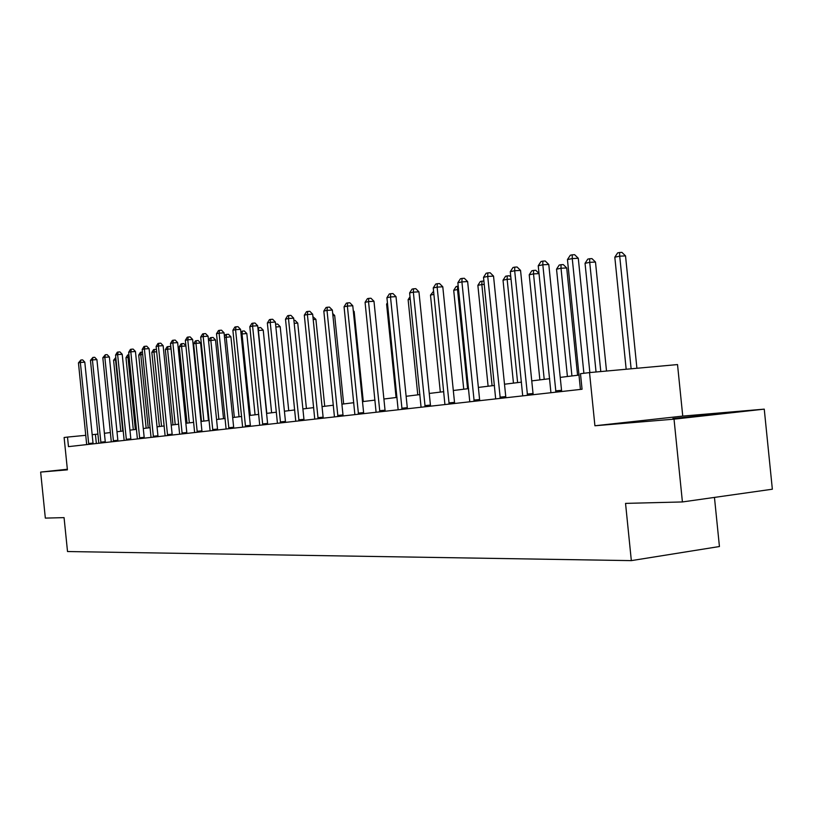<?xml version="1.0" encoding="UTF-8"?>
<svg xmlns="http://www.w3.org/2000/svg" width="813" height="813" viewBox="0 0 813 813"><rect width="100%" height="100%" fill="white"/><g stroke="black" fill="none" stroke-linecap="round" stroke-linejoin="round"><path stroke-width="1.22" d="M672.89 418.532L715.45 414.234L672.89 418.532M67.347 469.253L40.65 472.079L67.408 469.843L64.115 437.496L67.499 437.079L68.475 446.632L582.057 389.244L580.482 373.706L589.527 372.588L594.913 425.768L674.028 419.152L764.25 409.142L682.747 416.093L677.524 364.57L589.527 372.588M764.25 409.142L772.35 489.213L682.412 501.946L625.543 503.389L631.335 560.624L67.52 551.539L64.064 517.627L45.335 518.105L40.65 472.079M682.412 501.946L674.028 419.152M714.454 497.404L719.434 546.529L631.335 560.624M97.967 434.081L92.174 434.701M85.822 435.311L67.499 437.079M579.161 375.067L560.228 377.384M549.69 378.685L531.753 380.88M521.489 382.14L504.497 384.224M494.487 385.453L478.369 387.425M468.603 388.624L453.308 390.504M443.776 391.673L429.254 393.451M419.935 394.59L406.134 396.287M397.029 397.405L383.899 399.01M374.996 400.108L362.507 401.632M353.797 402.699L341.897 404.163M333.381 405.209L322.039 406.602M313.706 407.618L302.893 408.949M294.733 409.945L284.418 411.215M276.42 412.191L266.573 413.4M258.727 414.366L249.337 415.514M241.644 416.459L232.681 417.557M225.13 418.482L216.553 419.528M209.154 420.443L200.953 421.449M193.687 422.333L185.852 423.299M178.718 424.173L171.218 425.097M164.206 425.951L157.031 426.835M150.141 427.679L143.281 428.522M136.513 429.345L129.938 430.158M123.281 430.971L116.981 431.744M110.436 432.546L104.399 433.288M96.351 443.512L95.426 434.386M682.747 416.093L594.913 425.768M88.597 443.532L93.028 443.095L84.796 362.151L80.355 362.476L88.759 444.365M78.455 362.883L80.863 360.007L80.355 362.476L78.455 362.883L86.686 444.589M93.028 443.095L93.18 443.868M80.863 360.007L82.631 359.874L84.796 362.151M122.793 431.032L115.548 359.864L113.586 360.271L120.812 431.276M116.035 359.834L115.873 358.177M113.586 360.271L115.802 357.466M100.782 442.16L105.263 441.723L96.91 359.6L92.418 359.925L100.944 443.004M90.456 360.342L92.916 357.425L92.418 359.925L90.456 360.342L98.82 443.237M105.263 441.723L105.405 442.506M92.916 357.425L94.715 357.293L96.91 359.6M113.322 440.748L117.855 440.3L109.379 356.978L104.836 357.303L113.495 441.601M102.824 357.73L105.334 354.763L104.836 357.303L102.824 357.73L111.3 441.845M117.855 440.3L118.007 441.093M105.334 354.763L107.143 354.641L109.379 356.978M135.334 429.498L127.997 357.303L125.974 357.72L133.302 429.742M129.176 357.222L127.997 357.303L128.921 354.793M125.974 357.72L127.641 354.996L128.454 354.834M148.24 427.912L140.791 354.671L138.718 355.098L146.147 428.166M142.702 354.539L140.791 354.671L141.249 352.161L142.458 352.08M138.718 355.098L140.415 352.334L141.249 352.161M126.239 439.294L130.822 438.837L122.214 354.275L117.631 354.6L126.411 440.158M115.558 355.047L117.285 352.212L118.119 352.029L117.631 354.6L115.558 355.047L124.155 440.412M130.822 438.837L130.974 439.65M118.119 352.029L119.948 351.897L122.214 354.275M161.533 426.276L153.972 351.968L151.838 352.405L159.378 426.54M156.665 351.765L153.972 351.968L154.419 349.417L156.431 349.529M151.838 352.405L153.566 349.6L154.419 349.417M139.551 437.79L144.175 437.333L135.446 351.49L130.812 351.826L139.724 438.664M128.667 352.273L130.436 349.397L131.289 349.214L130.812 351.826L128.667 352.273L137.397 438.929M144.175 437.333L144.338 438.156M131.289 349.214L133.139 349.082L135.446 351.49M175.222 424.599L167.549 349.173L165.344 349.62L172.996 424.874M171.065 348.919L167.549 349.173L167.986 346.592L169.795 346.46L170.933 347.649M165.344 349.62L167.102 346.775L167.986 346.592M153.271 436.246L157.946 435.778L149.084 348.614L144.389 348.95L153.444 437.13M142.184 349.417L143.982 346.49L144.866 346.308L144.389 348.95L142.184 349.417L151.045 437.404M157.946 435.778L158.108 436.611M144.866 346.308L146.736 346.175L149.084 348.614M189.327 422.872L181.543 346.297L179.267 346.765L187.041 423.156M185.923 345.982L181.543 346.297L181.96 343.686L183.799 343.553L185.903 345.738M179.267 346.765L181.055 343.869L181.96 343.686M167.417 434.65L172.143 434.183L163.139 345.657L158.403 345.992L167.6 435.555M156.126 346.47L157.956 343.503L158.86 343.31L158.403 345.992L156.126 346.47L165.12 435.829M172.143 434.183L172.305 435.026M158.86 343.31L160.761 343.177L163.139 345.657M208.474 420.524L200.598 343.005L195.963 343.33L193.616 343.808L201.502 421.378M203.86 421.093L195.963 343.33L196.37 340.677L198.23 340.545L200.598 343.005M193.616 343.808L195.435 340.871L196.37 340.677M182.01 433.004L186.797 432.536L177.651 342.608L172.854 342.944L182.193 433.918M170.506 343.432L172.366 340.423L173.301 340.22L172.854 342.944L170.506 343.432L179.643 434.203M186.797 432.536L186.96 433.39M173.301 340.22L175.222 340.088L177.651 342.608M223.524 418.675L215.516 339.936L208.545 340.738M218.86 419.254L210.831 340.271L211.238 337.578L213.108 337.456L215.516 339.936M208.535 340.586L210.272 337.781L211.238 337.578M197.071 431.307L201.909 430.829L192.62 339.448L187.773 339.793L197.264 432.242M185.344 340.301L187.244 337.232L188.21 337.029L187.773 339.793L185.344 340.301L194.632 432.536M201.909 430.829L202.081 431.703M188.21 337.029L190.151 336.897L192.62 339.448M239.042 416.774L230.912 336.785L224.53 337.456M234.337 417.354L226.177 337.11L226.573 334.387L228.463 334.255L230.912 336.785M224.429 336.43L225.577 334.59L226.573 334.387M212.63 429.549L217.528 429.071L208.087 336.196L203.179 336.531L212.833 430.494M200.679 337.06L202.61 333.94L203.606 333.726L203.179 336.531L200.679 337.06L210.11 430.799M217.528 429.071L217.701 429.955M203.606 333.726L205.567 333.594L208.087 336.196M255.069 414.813L246.817 333.523L241.065 334.052M250.313 415.392L242.02 333.858L242.396 331.084L244.317 330.952L246.817 333.523M240.861 332.111L242.396 331.084M228.717 427.74L233.656 427.252L224.063 332.832L219.104 333.167L228.91 428.705M216.512 333.716L218.484 330.545L219.52 330.322L219.104 333.167L216.512 333.716L226.095 429.02M233.656 427.252L233.839 428.146M219.52 330.322L221.502 330.19L224.063 332.832M271.623 412.78L263.229 330.159L258.158 330.535M266.806 413.37L258.392 330.485L258.747 327.68L260.688 327.548L263.229 330.159M257.884 327.863L258.747 327.68M245.333 425.86L250.343 425.372L240.587 329.356L235.567 329.692L245.546 426.845M232.884 330.261L234.896 327.029L235.963 326.806L235.567 329.692L232.884 330.261L242.63 427.171M250.343 425.372L250.526 426.286M235.963 326.806L237.975 326.674L240.587 329.356M288.737 410.687L280.2 326.684L275.861 326.968M275.577 324.174L277.609 324.031L280.2 326.684M262.528 423.929L267.599 423.431L257.67 325.759L252.589 326.094L262.741 424.925M249.825 326.684L251.867 323.401L252.975 323.157L252.589 326.094L249.825 326.684L259.733 425.26M267.599 423.431L267.792 424.356M252.975 323.157L255.008 323.025L257.67 325.759M306.42 408.512L297.741 323.086L294.194 323.32M293.91 320.464L295.099 320.393L297.741 323.086M280.333 421.917L285.454 421.419L275.363 322.039L270.221 322.375L280.546 422.933M267.355 322.985L269.438 319.641L270.587 319.397L270.221 322.375L267.355 322.985L277.426 423.278M285.454 421.419L285.648 422.364M270.587 319.397L272.64 319.255L275.363 322.039M324.722 406.266L315.901 319.367L313.198 319.539M312.903 316.643L315.901 319.367M298.767 419.843L303.95 419.335L293.676 318.178L288.473 318.523L298.991 420.87M285.505 319.143L287.639 315.739L288.828 315.485L288.473 318.523L285.505 319.143L295.759 421.236M303.95 419.335L304.153 420.291M288.828 315.485L290.902 315.353L293.676 318.178M343.665 403.949L334.682 315.505L332.913 315.627M332.69 313.493L334.682 315.505M317.873 417.689L323.117 417.171L312.659 314.184L307.395 314.519L318.096 418.736M304.316 315.17L306.491 311.704L307.731 311.44L307.395 314.519L304.316 315.17L314.753 419.112M323.117 417.171L323.33 418.156M307.731 311.44L309.834 311.308L312.659 314.184M363.289 401.541L354.153 311.521L353.36 311.572M353.269 310.627L354.153 311.521M337.68 415.453L342.995 414.935L332.344 310.038L327.009 310.383L337.923 416.52M323.818 311.054L326.043 307.517L327.324 307.243L327.009 310.383L323.818 311.054L334.448 416.906M342.995 414.935L343.208 415.931M327.324 307.243L329.458 307.111L332.344 310.038M358.248 413.136L363.614 412.608L352.771 305.739L347.375 306.074L358.482 414.224M344.062 306.775L346.338 303.178L347.659 302.893L347.375 306.074L344.062 306.775L354.875 414.63M363.614 412.608L363.838 413.624M347.659 302.893L349.824 302.761L352.771 305.739M387.537 303.93L386.602 304.123L396.083 397.516M386.602 304.123L387.425 302.822M379.59 410.728L385.037 410.199L373.98 301.277L368.523 301.613L379.844 411.835M365.078 302.334L367.405 298.666L368.777 298.371L368.523 301.613L365.078 302.334L376.094 412.252M385.037 410.199L385.26 411.236M368.777 298.371L370.962 298.239L373.98 301.277M410.26 299.255L408.126 299.692L417.78 394.854M408.126 299.692L410.006 296.745M401.785 408.228L407.283 407.689L396.012 296.633L390.494 296.969L402.039 409.356M386.917 297.731L389.295 293.981L390.728 293.676L390.494 296.969L386.917 297.731L398.146 409.793M407.283 407.689L407.516 408.746M390.728 293.676L392.933 293.544L396.012 296.633M433.908 294.387L430.484 295.099L440.321 392.09M430.484 295.099L433.583 291.247M424.853 405.626L430.433 405.077L418.939 291.816L413.339 292.141L425.128 406.774M409.62 292.934L412.059 289.113L413.553 288.788L413.339 292.141L409.62 292.934L421.073 407.232M430.433 405.077L430.666 406.154M413.553 288.788L415.789 288.656L418.939 291.816M467.577 388.746L457.516 289.54L453.705 290.322L463.745 389.224M458.542 289.479L457.516 289.54L457.658 286.237L458.217 286.206M453.705 290.322L456.134 286.552L457.658 286.237M448.878 402.913L454.518 402.364L442.79 286.796L437.13 287.121L449.152 404.091M433.248 287.934L435.748 284.042L437.303 283.707L437.13 287.121L433.248 287.934L444.924 404.559M454.518 402.364L454.762 403.461M437.303 283.707L439.569 283.574L442.79 286.796M492.099 385.748L481.835 284.54L477.871 285.353L488.105 386.236M484.233 284.398L481.835 284.54L481.936 281.176L483.898 281.064M477.871 285.353L480.351 281.501L481.936 281.176M473.888 400.098L479.599 399.539L467.638 281.562L461.906 281.887L474.172 401.297M457.861 282.741L460.422 278.757L462.038 278.412L461.906 281.887L457.861 282.741L469.782 401.785M479.599 399.539L479.853 400.657M462.038 278.412L464.335 278.28L467.638 281.562M517.617 382.618L507.149 279.326L503.023 280.18L513.46 383.126M511.042 279.113L507.149 279.326L507.21 275.912L509.436 275.79L510.849 277.182M503.023 280.18L505.564 276.257L507.21 275.912M499.975 397.151L505.757 396.592L493.532 276.115L487.729 276.43L500.269 398.38M483.522 277.324L486.144 273.249L487.83 272.894L487.729 276.43L483.522 277.324L495.676 398.888M505.757 396.592L506.021 397.74M487.83 272.894L490.148 272.762L493.532 276.115M544.212 379.356L533.521 273.91L529.222 274.794L539.873 379.884M539.029 273.605L533.521 273.91L533.541 270.424L535.787 270.302L539.019 273.473M529.222 274.794L531.824 270.78L533.541 270.424M527.19 394.081L533.033 393.522L520.554 270.424L514.68 270.739L527.495 395.342M510.29 271.664L512.983 267.507L514.741 267.131L514.68 270.739L510.29 271.664L522.708 395.87M533.033 393.522L533.308 394.691M514.741 267.131L517.088 267.01L520.554 270.424M577.586 375.26L566.712 267.944L561.021 268.249L556.539 269.174L567.413 376.51M571.935 375.952L561.021 268.249L561 264.703L563.277 264.581L566.712 267.944M556.539 269.174L559.202 265.079L561 264.703M555.614 390.88L561.539 390.311L548.785 264.479L542.83 264.794L555.929 392.161M538.236 265.76L541.011 261.501L542.84 261.115L542.83 264.794L538.236 265.76L550.929 392.72M561.539 390.311L561.813 391.5M542.84 261.115L545.218 260.993L548.785 264.479M606.518 371.043L595.482 262.04L589.72 262.345L585.045 263.31L596.051 371.998M600.787 371.561L589.72 262.345L589.659 258.727L591.955 258.615L595.482 262.04M585.045 263.31L587.779 259.123L589.659 258.727M589.862 372.557L578.287 258.27L572.261 258.575L583.886 373.289M567.454 259.591L570.299 255.231L572.22 254.825L572.261 258.575L567.454 259.591L580.421 389.427M572.22 254.825L574.628 254.703L578.287 258.27M636.914 368.269L625.532 255.882L619.709 256.176L614.811 257.182L626.173 369.244M631.122 368.797L619.709 256.176L619.587 252.497L621.915 252.376L625.532 255.882M614.811 257.182L617.636 252.904L619.587 252.497M88.729 444.244L93.16 443.807M100.914 442.882L105.395 442.435M113.464 441.479L117.987 441.032M126.381 440.036L130.954 439.579M139.694 438.542L144.318 438.085M153.413 437.008L158.088 436.551M167.559 435.422L172.295 434.955M182.163 433.786L186.939 433.319M197.224 432.11L202.061 431.632M212.793 430.362L217.681 429.884M228.87 428.563L233.819 428.075M245.496 426.703L250.506 426.215M262.701 424.782L267.762 424.284M280.505 422.79L285.627 422.282M298.94 420.728L304.133 420.219M318.056 418.583L323.3 418.075M337.873 416.368L343.177 415.85M358.442 414.071L363.807 413.543M379.793 411.683L385.23 411.144M401.988 409.193L407.496 408.654M425.067 406.612L430.636 406.073M449.091 403.929L454.731 403.38M474.121 401.124L479.822 400.575M500.208 398.207L505.981 397.648M527.434 395.159L533.277 394.59M555.858 391.978L561.783 391.409"/></g></svg>
